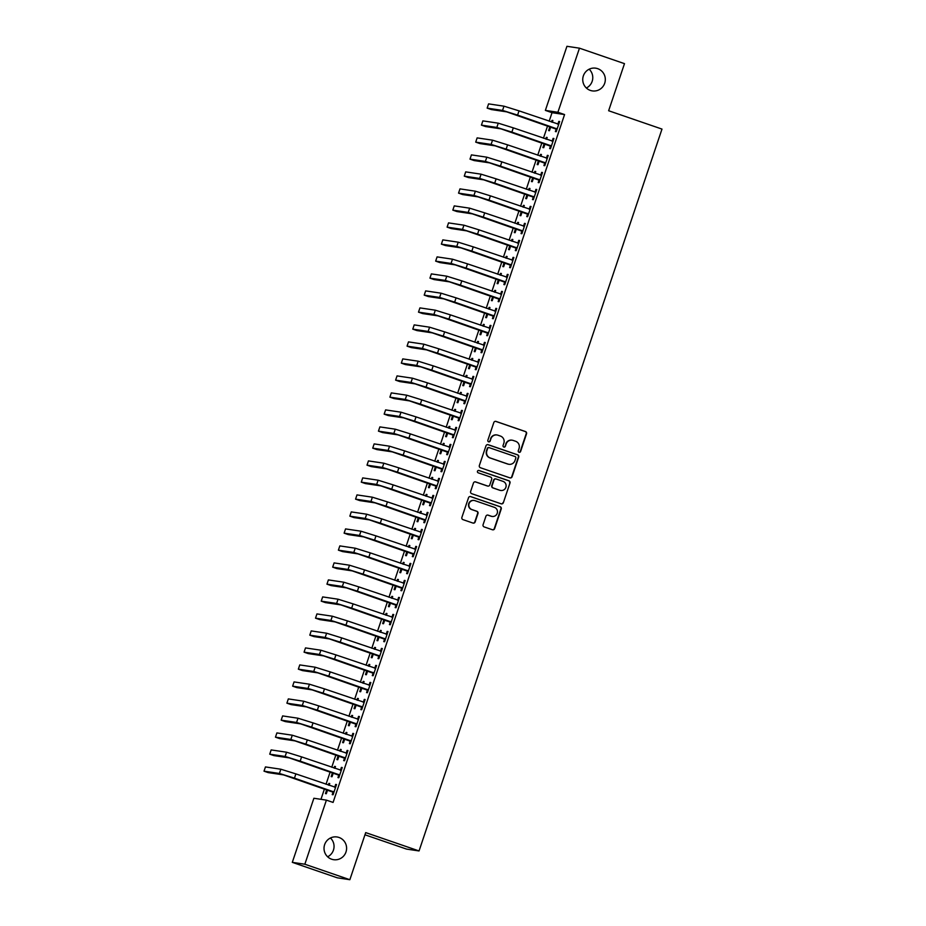 <?xml version="1.0" encoding="UTF-8"?>
<svg xmlns="http://www.w3.org/2000/svg" width="926" height="926" viewBox="0 0 926 926"><rect width="100%" height="100%" fill="white"/><g stroke="black" fill="none" stroke-linecap="round" stroke-linejoin="round"><path stroke-width="1.39" d="M519.046 452.282A1.239 1.215 98.5 0 0 520.586 451.506L526.547 433.773A1.759 1.725 98.5 0 0 525.47 431.551L496.023 421.423A1.759 1.725 98.5 0 0 493.824 422.522L487.852 440.255A1.239 1.215 98.5 0 0 488.812 441.876A1.239 1.215 98.5 0 0 490.143 441.042L490.919 438.75A5.637 5.533 98.5 0 1 497.945 435.208L500.399 436.053A5.637 5.533 98.5 0 1 503.848 443.195L503.073 445.487A1.239 1.215 98.5 0 0 504.033 447.108A1.239 1.215 98.5 0 0 505.365 446.274L506.14 443.982A5.637 5.533 98.5 0 1 513.166 440.44L515.62 441.285A5.637 5.533 98.5 0 1 519.058 448.427L518.294 450.719A1.239 1.215 98.5 0 0 519.046 452.282M519.081 452.293A1.239 1.215 98.5 0 0 520.238 451.46L526.211 433.727A1.759 1.725 98.5 0 0 525.135 431.493L495.676 421.365A1.759 1.725 98.5 0 0 495.549 421.33M488.65 441.829A1.239 1.215 98.5 0 0 489.808 440.996L490.919 438.75M503.871 447.061A1.239 1.215 98.5 0 0 505.029 446.228L506.14 443.982M338.962 837.451A11.482 11.274 98.5 0 0 324.343 845.658A11.482 11.274 98.5 0 0 333.603 859.687A11.482 11.274 98.5 0 0 338.962 837.451M597.687 68.663A11.482 11.274 98.5 0 0 583.067 76.858A11.482 11.274 98.5 0 0 592.327 90.898A11.482 11.274 98.5 0 0 597.687 68.663M483.083 524.683A1.759 1.725 98.5 0 0 484.159 526.917L492.424 529.753A1.759 1.725 98.5 0 0 494.623 528.653L501.244 508.953A1.759 1.725 98.5 0 0 500.179 506.73L470.721 496.602A1.759 1.725 98.5 0 0 468.521 497.702L461.889 517.391A1.759 1.725 98.5 0 0 462.965 519.625L472.954 523.063A1.759 1.725 98.5 0 0 475.142 521.951L477.99 513.525A1.759 1.725 98.5 0 0 476.913 511.291L471.959 509.589A4.711 4.63 98.5 0 1 474.158 500.468A4.711 4.63 98.5 0 1 474.969 500.665L494.357 507.332A4.711 4.63 98.5 0 1 492.157 516.453A4.711 4.63 98.5 0 1 491.347 516.257L488.118 515.145A1.759 1.725 98.5 0 0 485.918 516.257L483.083 524.683M326.403 800.133L304.839 864.224L292.303 862.349L313.879 798.258L326.403 800.133L333.082 802.425L564.571 114.558L557.903 112.266L545.368 110.391L566.943 46.3L579.468 48.175L557.903 112.266M579.468 48.175L624.483 63.651L608.637 110.738L661.986 129.084L419.05 850.948L365.701 832.601L349.854 879.7L304.839 864.224M509.89 477.851A1.759 1.725 98.5 0 0 512.09 476.751L518.71 457.062A1.759 1.725 98.5 0 0 517.634 454.828L488.187 444.7A1.759 1.725 98.5 0 0 485.988 445.811L479.355 465.5A1.759 1.725 98.5 0 0 480.432 467.734L509.89 477.851M509.983 483.013L503.35 502.702A1.759 1.725 98.5 0 1 501.151 503.802L471.704 493.674A1.759 1.725 98.5 0 1 470.628 491.451L473.464 483.025A1.759 1.725 98.5 0 1 475.663 481.914L487.608 486.023A1.759 1.725 98.5 0 0 489.808 484.911L491.683 479.321A1.759 1.725 98.5 0 0 490.606 477.087L478.175 472.816A1.239 1.215 98.5 0 1 478.754 470.431A1.239 1.215 98.5 0 1 478.962 470.477L508.906 480.779A1.759 1.725 98.5 0 1 509.983 483.013L503.35 502.702M364.96 834.789L406.514 849.084L419.05 850.948M338.881 774.854L337.955 777.62L338.8 777.747L342.238 767.538L341.393 767.423L340.455 770.177M334.853 768.325L335.467 766.531L334.61 766.404L334.066 768.048M332.584 772.446L331.184 776.613L332.029 776.729L333.383 772.724M350.329 740.858L349.403 743.613L350.248 743.74L353.674 733.542L352.829 733.415L351.903 736.17M346.301 734.33L346.903 732.535L346.058 732.408L345.502 734.052M344.021 738.45L342.62 742.606L343.477 742.733L344.819 738.716M361.777 706.851L360.839 709.617L361.684 709.744L365.122 699.535L364.277 699.408L363.351 702.174M357.749 700.322L358.35 698.528L357.505 698.401L356.95 700.044M355.468 704.443L354.068 708.598L354.913 708.726L356.267 704.721M373.213 672.855L372.287 675.61L373.132 675.737L376.569 665.539L375.713 665.412L374.787 668.167M369.185 666.315L369.787 664.521L368.942 664.405L368.386 666.049M366.904 670.447L365.515 674.603L366.36 674.73L367.703 670.713M384.66 638.847L383.723 641.614L384.579 641.73L388.006 631.532L387.161 631.405L386.235 634.171M380.632 632.319L381.234 630.525L380.389 630.398L379.834 632.041M378.352 636.44L376.951 640.595L377.796 640.723L379.151 636.718M396.096 604.852L395.17 607.606L396.015 607.734L399.453 597.536L398.608 597.409L397.671 600.164M392.068 598.312L392.682 596.518L391.825 596.39L391.281 598.046M389.8 602.444L388.399 606.599L389.244 606.727L390.598 602.71M407.544 570.844L406.618 573.599L407.463 573.726L410.889 563.529L410.044 563.402L409.118 566.168M403.516 564.316L404.118 562.522L403.273 562.395L402.717 564.038M401.236 568.437L399.835 572.592L400.692 572.719L402.034 568.714M418.992 536.837L418.054 539.603L418.899 539.731L422.337 529.533L421.492 529.406L420.566 532.161M414.964 530.309L415.566 528.514L414.721 528.387L414.165 530.031M412.683 534.429L411.283 538.596L412.128 538.724L413.482 534.707M430.428 502.841L429.502 505.596L430.347 505.723L433.785 495.526L432.928 495.398L432.002 498.153M426.4 496.313L427.002 494.519L426.157 494.391L425.601 496.035M424.12 500.434L422.731 504.589L423.576 504.716L424.918 500.711M441.876 468.834L440.938 471.6L441.795 471.728L445.221 461.518L444.376 461.403L443.45 464.157M437.848 462.305L438.449 460.511L437.604 460.384L437.049 462.028M435.567 466.426L434.167 470.582L435.012 470.709L436.366 466.704M453.312 434.838L452.386 437.593L453.231 437.72L456.668 427.523L455.824 427.395L454.886 430.15M449.284 428.298L449.897 426.516L449.041 426.388L448.497 428.032M447.015 432.43L445.614 436.586L446.459 436.713L447.814 432.697M464.759 400.831L463.833 403.597L464.678 403.724L468.105 393.515L467.26 393.388L466.334 396.154M460.731 394.302L461.333 392.508L460.488 392.381L459.933 394.025M458.451 398.423L457.05 402.579L457.907 402.706L459.25 398.701M476.207 366.835L475.269 369.59L476.114 369.717L479.552 359.519L478.707 359.392L477.781 362.147M472.179 360.295L472.781 358.501L471.936 358.385L471.38 360.029M469.899 364.427L468.498 368.583L469.343 368.71L470.697 364.694M487.643 332.828L486.717 335.594L487.562 335.71L491 325.512L490.143 325.385L489.217 328.151M483.615 326.299L484.217 324.505L483.372 324.378L482.816 326.021M481.335 330.42L479.946 334.575L480.791 334.703L482.133 330.698M499.091 298.832L498.153 301.587L499.01 301.714L502.436 291.516L501.591 291.389L500.665 294.144M495.063 292.292L495.665 290.498L494.82 290.37L494.264 292.026M492.782 296.424L491.382 300.58L492.227 300.707L493.581 296.69M510.527 264.824L509.601 267.579L510.446 267.707L513.884 257.509L513.039 257.382L512.101 260.148M506.499 258.296L507.112 256.502L506.256 256.375L505.712 258.018M504.23 262.417L502.83 266.572L503.675 266.7L505.029 262.695M521.975 230.817L521.049 233.584L521.894 233.711L525.32 223.513L524.475 223.386L523.549 226.141M517.947 224.289L518.548 222.495L517.703 222.367L517.148 224.011M515.666 228.409L514.266 232.576L515.122 232.692L516.465 228.687M533.411 196.821L532.485 199.576L533.33 199.703L536.767 189.506L535.923 189.379L534.996 192.133M529.394 190.293L529.996 188.499L529.151 188.372L528.596 190.015M527.114 194.414L525.713 198.569L526.558 198.696L527.913 194.691M544.858 162.814L543.932 165.58L544.777 165.708L548.215 155.499L547.359 155.371L546.433 158.138M540.83 156.286L541.432 154.492L540.587 154.364L540.032 156.008M538.55 160.406L537.161 164.562L538.006 164.689L539.349 160.684M556.306 128.818L555.369 131.573L556.225 131.7L559.651 121.503L558.806 121.375L557.88 124.13M552.278 122.278L552.88 120.496L552.035 120.368L551.479 122.012M549.998 126.411L548.597 130.566L549.442 130.693L550.796 126.677M564.571 114.558L552.035 112.683L549.164 121.213M547.683 125.612L543.446 138.217M541.965 142.616L537.728 155.221M536.247 159.619L531.999 172.213M530.517 176.611L526.281 189.217M524.799 193.615L520.562 206.22M519.081 210.619L514.833 223.224M513.363 227.622L509.115 240.228M507.633 244.626L503.397 257.22M501.915 261.618L497.679 274.223M496.197 278.622L491.949 291.227M490.467 295.625L486.231 308.231M484.749 312.629L480.513 325.223M479.031 329.621L474.783 342.226M473.302 346.625L469.065 359.23M467.584 363.629L463.347 376.234M461.866 380.632L457.618 393.237M456.148 397.636L451.9 410.23M450.418 414.628L446.182 427.233M444.7 431.632L440.463 444.237M438.982 448.635L434.734 461.241M433.252 465.639L429.016 478.233M427.534 482.631L423.298 495.236M421.816 499.635L417.568 512.24M416.087 516.639L411.85 529.244M410.368 533.642L406.132 546.247M404.65 550.646L400.402 563.24M398.932 567.638L394.684 580.243M393.203 584.642L388.966 597.247M387.485 601.645L383.248 614.251M381.767 618.649L377.519 631.254M376.037 635.641L371.801 648.246M370.319 652.645L366.083 665.25M364.601 669.648L360.353 682.254M358.871 686.652L354.635 699.257M353.153 703.656L348.917 716.249M347.435 720.648L343.187 733.253M341.717 737.652L337.469 750.257M335.988 754.655L331.751 767.26M330.269 771.659L326.033 784.264M324.551 788.651L320.963 799.312M546.548 139.282L547.162 137.488L546.305 137.361L545.761 139.016M544.28 143.414L542.879 147.57L543.724 147.697L545.078 143.68M550.576 145.822L549.65 148.577L550.495 148.704L553.933 138.506L553.088 138.379L552.162 141.134M535.112 173.289L535.714 171.495L534.869 171.368L534.314 173.012M532.832 177.41L531.431 181.565L532.276 181.693L533.631 177.688M539.14 179.818L538.214 182.584L539.059 182.7L542.486 172.502L541.641 172.375L540.715 175.141M523.665 207.285L524.266 205.491L523.421 205.375L522.866 207.019M521.396 211.417L519.995 215.573L520.84 215.7L522.183 211.684M527.693 213.825L526.767 216.58L527.612 216.707L531.049 206.51L530.204 206.382L529.267 209.137M512.228 241.292L512.83 239.498L511.985 239.371L511.43 241.015M509.948 245.413L508.548 249.569L509.393 249.696L510.747 245.691M516.257 247.821L515.319 250.587L516.176 250.714L519.602 240.505L518.757 240.378L517.831 243.144M500.781 275.288L501.383 273.506L500.538 273.378L499.982 275.022M498.501 279.421L497.1 283.576L497.956 283.703L499.299 279.687M504.809 281.828L503.883 284.583L504.728 284.71L508.166 274.513L507.309 274.385L506.383 277.14M489.333 309.296L489.947 307.501L489.09 307.374L488.546 309.018M487.064 313.416L485.664 317.572L486.509 317.699L487.863 313.694M493.361 315.824L492.435 318.59L493.28 318.718L496.718 308.508L495.873 308.381L494.947 311.148M477.897 343.303L478.499 341.509L477.654 341.381L477.098 343.025M475.617 347.424L474.216 351.579L475.061 351.706L476.415 347.701M481.925 349.831L480.999 352.586L481.844 352.713L485.27 342.516L484.425 342.389L483.499 345.143M466.449 377.299L467.051 375.505L466.206 375.377L465.651 377.021M464.181 381.419L462.78 385.586L463.625 385.702L464.968 381.697M470.477 383.827L469.551 386.593L470.396 386.721L473.834 376.523L472.989 376.396L472.052 379.151M455.013 411.306L455.615 409.512L454.77 409.385L454.215 411.028M452.733 415.427L451.332 419.582L452.177 419.709L453.532 415.705M459.041 417.834L458.104 420.589L458.96 420.717L462.387 410.519L461.542 410.392L460.616 413.158M443.566 445.302L444.167 443.508L443.322 443.38L442.767 445.036M441.285 449.434L439.896 453.59L440.741 453.717L442.084 449.7M447.594 451.842L446.668 454.597L447.513 454.724L450.95 444.526L450.094 444.399L449.168 447.154M432.129 479.309L432.731 477.515L431.875 477.388L431.331 479.031M429.849 483.43L428.449 487.585L429.294 487.713L430.648 483.708M436.146 485.837L435.22 488.604L436.065 488.72L439.503 478.522L438.658 478.395L437.732 481.161M420.682 513.305L421.284 511.511L420.439 511.395L419.883 513.039M418.402 517.437L417.001 521.593L417.846 521.72L419.2 517.703M424.71 519.845L423.784 522.6L424.629 522.727L428.055 512.529L427.21 512.402L426.284 515.157M409.234 547.312L409.836 545.518L408.991 545.391L408.435 547.034M406.965 551.433L405.565 555.588L406.41 555.716L407.753 551.711M413.262 553.841L412.336 556.607L413.181 556.734L416.619 546.525L415.774 546.398L414.836 549.164M397.798 581.32L398.4 579.526L397.555 579.398L396.999 581.042M395.518 585.44L394.117 589.596L394.962 589.723L396.316 585.707M401.826 587.848L400.889 590.603L401.745 590.73L405.171 580.533L404.326 580.405L403.4 583.16M386.35 615.315L386.952 613.521L386.107 613.394L385.552 615.038M384.07 619.436L382.681 623.592L383.526 623.719L384.869 619.714M390.378 621.844L389.452 624.61L390.297 624.737L393.735 614.528L392.879 614.413L391.953 617.167M374.914 649.323L375.516 647.529L374.66 647.401L374.116 649.045M372.634 653.443L371.233 657.599L372.078 657.726L373.433 653.721M378.931 655.851L378.005 658.606L378.85 658.733L382.288 648.536L381.443 648.408L380.517 651.175M363.467 683.319L364.068 681.524L363.224 681.397L362.668 683.052M361.186 687.439L359.786 691.606L360.631 691.734L361.985 687.717M367.495 689.858L366.569 692.613L367.414 692.741L370.84 682.543L369.995 682.416L369.069 685.171M352.019 717.326L352.621 715.532L351.776 715.404L351.22 717.048M349.75 721.447L348.35 725.602L349.195 725.729L350.537 721.724M356.047 723.854L355.121 726.609L355.966 726.736L359.404 716.539L358.559 716.411L357.621 719.178M340.583 751.322L341.185 749.528L340.34 749.4L339.784 751.055M338.303 755.454L336.902 759.609L337.747 759.737L339.101 755.72M344.611 757.862L343.673 760.616L344.53 760.744L347.956 750.546L347.111 750.419L346.185 753.174M329.135 785.329L329.737 783.535L328.892 783.408L328.336 785.051M326.855 789.45L325.466 793.605L326.311 793.732L327.654 789.728M333.163 791.857L332.237 794.624L333.082 794.751L336.52 784.542L335.663 784.415L334.737 787.181M349.854 879.7L337.319 877.825L292.303 862.349M327.63 856.793A11.482 11.274 98.5 0 0 330.432 837.995M586.355 88.005A11.482 11.274 98.5 0 0 589.156 69.207M552.035 112.683L545.368 110.391M552.035 120.368L552.834 120.635M558.806 121.375L559.605 121.653M546.305 137.361L547.104 137.638M553.088 138.379L553.887 138.645M540.587 154.364L541.386 154.642M547.359 155.371L548.157 155.649M534.869 171.368L535.668 171.646M541.641 172.375L542.439 172.653M529.151 188.372L529.938 188.638M535.923 189.379L536.721 189.656M523.421 205.375L524.22 205.641M530.204 206.382L530.992 206.648M517.703 222.367L518.502 222.645M524.475 223.386L525.274 223.652M511.985 239.371L512.784 239.649M518.757 240.378L519.555 240.656M506.256 256.375L507.054 256.652M513.039 257.382L513.837 257.659M500.538 273.378L501.336 273.645M507.309 274.385L508.108 274.663M494.82 290.37L495.618 290.648M501.591 291.389L502.39 291.655M489.09 307.374L489.889 307.652M495.873 308.381L496.672 308.659M483.372 324.378L484.171 324.656M490.143 325.385L490.942 325.663M477.654 341.381L478.453 341.648M484.425 342.389L485.224 342.666M471.936 358.385L472.723 358.651M478.707 359.392L479.506 359.67M466.206 375.377L467.005 375.655M472.989 376.396L473.776 376.662M460.488 392.381L461.287 392.659M467.26 393.388L468.058 393.666M454.77 409.385L455.569 409.662M461.542 410.392L462.34 410.669M449.041 426.388L449.839 426.655M455.824 427.395L456.622 427.673M443.322 443.38L444.121 443.658M450.094 444.399L450.893 444.665M437.604 460.384L438.403 460.662M444.376 461.403L445.175 461.669M431.875 477.388L432.673 477.666M438.658 478.395L439.456 478.673M426.157 494.391L426.955 494.658M432.928 495.398L433.727 495.676M420.439 511.395L421.237 511.661M427.21 512.402L428.009 512.68M414.721 528.387L415.508 528.665M421.492 529.406L422.291 529.672M408.991 545.391L409.79 545.669M415.774 546.398L416.561 546.676M403.273 562.395L404.072 562.672M410.044 563.402L410.843 563.679M397.555 579.398L398.354 579.664M404.326 580.405L405.125 580.683M391.825 596.39L392.624 596.668M398.608 597.409L399.407 597.675M386.107 613.394L386.906 613.672M392.879 614.413L393.677 614.679M380.389 630.398L381.188 630.675M387.161 631.405L387.959 631.682M374.66 647.401L375.458 647.668M381.443 648.408L382.241 648.686M368.942 664.405L369.74 664.671M375.713 665.412L376.512 665.69M363.224 681.397L364.022 681.675M369.995 682.416L370.794 682.682M357.505 698.401L358.293 698.679M364.277 699.408L365.075 699.686M351.776 715.404L352.575 715.682M358.559 716.411L359.346 716.689M346.058 732.408L346.856 732.674M352.829 733.415L353.628 733.693M340.34 749.4L341.138 749.678M347.111 750.419L347.91 750.685M334.61 766.404L335.409 766.682M341.393 767.423L342.192 767.689M328.892 783.408L329.691 783.685M335.663 784.415L336.462 784.692M512.205 440.209L511.87 440.151A5.637 5.533 98.5 0 0 505.793 443.936M496.984 434.977L496.649 434.919A5.637 5.533 98.5 0 0 490.583 438.704M510.018 477.897A1.759 1.725 98.5 0 0 511.754 476.705L518.375 457.004A1.759 1.725 98.5 0 0 517.298 454.782L487.84 444.654A1.759 1.725 98.5 0 0 487.713 444.607M515.805 458.104A1.239 1.215 98.5 0 0 515.053 456.541L489.194 447.652A1.239 1.215 98.5 0 0 487.655 448.427L486.845 450.846A5.637 5.533 98.5 0 0 490.282 457.988L507.957 464.065A5.637 5.533 98.5 0 0 514.995 460.523L515.805 458.104M488.986 447.605L488.65 447.547A1.239 1.215 98.5 0 0 487.319 448.381L487.655 448.427M508.918 464.296L508.582 464.25A5.637 5.533 98.5 0 1 507.622 464.019L489.947 457.942A5.637 5.533 98.5 0 1 486.509 450.8L487.319 448.381M501.29 503.848A1.759 1.725 98.5 0 0 503.015 502.644M487.273 485.965L487.608 486.023A1.759 1.725 98.5 0 1 487.273 485.965L475.316 481.867A1.759 1.725 98.5 0 0 475.188 481.821M509.647 482.955A1.759 1.725 98.5 0 0 508.571 480.721L478.626 470.431A1.239 1.215 98.5 0 0 478.58 470.42M500.005 490.282A4.711 4.63 98.5 0 0 506.001 486.914A4.711 4.63 98.5 0 0 503.003 481.358L496.174 479.008A1.759 1.725 98.5 0 0 493.975 480.108L492.1 485.699A1.759 1.725 98.5 0 0 493.164 487.933L499.658 490.236A4.711 4.63 98.5 0 0 500.468 490.433L500.804 490.479M495.873 478.927L495.537 478.881A1.759 1.725 98.5 0 0 493.639 480.062L493.975 480.108M499.658 490.236L492.829 487.886A1.759 1.725 98.5 0 1 491.752 485.652L493.639 480.062M492.157 516.453L491.822 516.407A4.711 4.63 98.5 0 1 491.011 516.21L487.782 515.099A1.759 1.725 98.5 0 0 487.643 515.053M474.158 500.468L473.823 500.422A4.711 4.63 98.5 0 0 471.623 509.543L471.959 509.589M473.082 523.097A1.759 1.725 98.5 0 0 474.806 521.905L477.642 513.479A1.759 1.725 98.5 0 0 476.566 511.245L471.623 509.543M492.563 529.799A1.759 1.725 98.5 0 0 494.287 528.596L500.908 508.906A1.759 1.725 98.5 0 0 499.832 506.672L470.385 496.544A1.759 1.725 98.5 0 0 470.246 496.51M558.725 124.258L519.023 110.854L517.599 115.102L557.151 128.946M557.695 124.142L558.783 124.084M556.989 129.42L506.719 111.861L491.324 109.557L487.157 108.122L502.552 110.425L517.599 115.102M487.157 108.122L488.581 103.874L503.975 106.177L519.023 110.854M555.855 128.425L556.7 128.552M553.007 141.261L513.305 127.857L511.87 132.105L551.433 145.938M551.965 141.146L553.065 141.076M551.271 146.424L501.001 128.853L485.606 126.561L481.427 125.126L496.834 127.429L511.87 132.105M481.427 125.126L482.863 120.878L498.257 123.17L513.305 127.857M550.125 145.417L550.982 145.544M547.278 158.265L507.575 144.85L506.152 149.109L545.703 162.941M546.247 158.149L547.347 158.08M545.541 163.416L495.271 145.857L479.876 143.565L475.709 142.129L491.104 144.421L506.152 149.109M475.709 142.129L477.145 137.881L492.539 140.173L507.575 144.85M544.407 162.42L545.252 162.548M541.56 175.269L501.857 161.853L500.434 166.101L539.985 179.945M540.529 175.153L541.617 175.083M539.823 180.42L489.553 162.86L474.158 160.568L469.991 159.133L485.386 161.425L500.434 166.101M469.991 159.133L471.415 154.885L486.81 157.177L501.857 161.853M538.689 179.424L539.534 179.551M535.841 192.261L496.139 178.857L494.704 183.105L534.267 196.949M534.8 192.145L535.899 192.087M534.105 197.423L483.835 179.864L468.44 177.56L464.273 176.137L479.668 178.429L494.704 183.105M464.273 176.137L465.697 171.877L481.092 174.181L496.139 178.857M532.971 196.428L533.816 196.555M530.112 209.264L490.421 195.861L488.986 200.109L528.538 213.952M529.082 209.149L530.181 209.091M528.387 214.427L478.105 196.868L462.711 194.564L458.544 193.129L473.938 195.432L488.986 200.109M458.544 193.129L459.979 188.881L475.374 191.184L490.421 195.861M527.241 213.431L528.086 213.547M524.394 226.268L484.692 212.853L483.268 217.112L522.82 230.944M523.364 226.152L524.452 226.083M522.658 231.431L472.387 213.86L456.993 211.568L452.826 210.133L468.22 212.436L483.268 217.112M452.826 210.133L454.261 205.885L469.656 208.176L484.692 212.853M521.523 230.424L522.368 230.551M518.676 243.272L478.974 229.856L477.538 234.104L517.102 247.948M517.646 243.156L518.734 243.087M516.94 248.423L466.669 230.863L451.275 228.572L447.108 227.136L462.502 229.428L477.538 234.104M447.108 227.136L448.531 222.888L463.926 225.18L478.974 229.856M515.805 247.427L516.65 247.555M512.958 260.264L473.255 246.86L471.82 251.108L511.372 264.952M511.916 260.16L513.016 260.09M511.221 265.426L460.94 247.867L445.545 245.564L441.378 244.14L456.773 246.432L471.82 251.108M441.378 244.14L442.813 239.88L458.208 242.184L473.255 246.86M510.076 264.431L510.932 264.558M507.228 277.268L467.526 263.864L466.102 268.112L505.654 281.955M506.198 277.152L507.298 277.094M505.492 282.43L455.222 264.871L439.827 262.567L435.66 261.132L451.055 263.435L466.102 268.112M435.66 261.132L437.095 256.884L452.49 259.187L467.526 263.864M504.357 281.435L505.202 281.562M501.51 294.271L461.808 280.867L460.384 285.115L499.936 298.948M500.48 294.155L501.568 294.086M499.774 299.434L449.504 281.863L434.109 279.571L429.942 278.136L445.337 280.439L460.384 285.115M429.942 278.136L431.366 273.888L446.76 276.179L461.808 280.867M498.639 298.427L499.484 298.554M495.792 311.275L456.09 297.859L454.654 302.119L494.218 315.951M494.75 311.159L495.85 311.09M494.056 316.426L443.785 298.866L428.391 296.575L424.212 295.139L439.618 297.431L454.654 302.119M424.212 295.139L425.647 290.891L441.042 293.183L456.09 297.859M492.91 315.43L493.766 315.558M490.062 328.279L450.372 314.863L448.936 319.111L488.488 332.955M489.032 328.163L490.132 328.093M488.326 333.429L438.056 315.87L422.661 313.578L418.494 312.143L433.889 314.435L448.936 319.111M418.494 312.143L419.929 307.895L435.324 310.187L450.372 314.863M487.192 332.434L488.037 332.561M484.344 345.271L444.642 331.867L443.218 336.115L482.77 349.959M483.314 345.155L484.402 345.097M482.608 350.433L432.338 332.874L416.943 330.57L412.776 329.147L428.171 331.439L443.218 336.115M412.776 329.147L414.2 324.887L429.595 327.191L444.642 331.867M481.474 349.438L482.319 349.565M478.626 362.274L438.924 348.87L437.489 353.119L477.052 366.962M477.584 362.159L478.684 362.101M476.89 367.437L426.62 349.878L411.225 347.574L407.058 346.139L422.453 348.442L437.489 353.119M407.058 346.139L408.482 341.891L423.876 344.194L438.924 348.87M475.756 366.441L476.601 366.557M472.897 379.278L433.206 365.863L431.771 370.122L471.322 383.954M471.866 379.162L472.966 379.093M471.172 384.44L420.89 366.87L405.495 364.578L401.328 363.142L416.723 365.446L431.771 370.122M401.328 363.142L402.764 358.894L418.158 361.186L433.206 365.863M470.026 383.433L470.871 383.561M467.179 396.282L427.476 382.866L426.053 387.114L465.604 400.958M466.148 396.166L467.236 396.096M465.442 401.433L415.172 383.873L399.777 381.581L395.61 380.146L411.005 382.438L426.053 387.114M395.61 380.146L397.046 375.898L412.44 378.19L427.476 382.866M464.308 400.437L465.153 400.564M461.461 413.285L421.758 399.87L420.323 404.118L459.886 417.962M460.43 413.17L461.518 413.1M459.724 418.436L409.454 400.877L394.059 398.574L389.892 397.15L405.287 399.442L420.323 404.118M389.892 397.15L391.316 392.89L406.711 395.194L421.758 399.87M458.59 417.441L459.435 417.568M455.742 430.277L416.04 416.874L414.605 421.122L454.157 434.965M454.701 430.162L455.8 430.104M454.006 435.44L403.736 417.881L388.33 415.577L384.163 414.142L399.557 416.445L414.605 421.122M384.163 414.142L385.598 409.894L400.993 412.197L416.04 416.874M452.86 434.444L453.717 434.572M450.013 447.281L410.311 433.877L408.887 438.125L448.439 451.969M448.983 447.165L450.082 447.096M448.277 452.444L398.006 434.873L382.612 432.581L378.445 431.146L393.839 433.449L408.887 438.125M378.445 431.146L379.88 426.898L395.275 429.189L410.311 433.877M447.142 451.437L447.987 451.564M444.295 464.285L404.593 450.869L403.169 455.129L442.721 468.961M443.265 464.169L444.353 464.1M442.559 469.436L392.288 451.876L376.894 449.585L372.727 448.149L388.121 450.441L403.169 455.129M372.727 448.149L374.15 443.901L389.545 446.193L404.593 450.869M441.424 468.44L442.269 468.568M438.577 481.288L398.875 467.873L397.439 472.121L437.003 485.965M437.535 481.173L438.635 481.103M436.84 486.439L386.57 468.88L371.176 466.588L367.009 465.153L382.403 467.445L397.439 472.121M367.009 465.153L368.432 460.905L383.827 463.197L398.875 467.873M435.695 485.444L436.551 485.571M432.847 498.281L393.156 484.877L391.721 489.125L431.273 502.968M431.817 498.165L432.917 498.107M431.111 503.443L380.841 485.884L365.446 483.58L361.279 482.157L376.674 484.448L391.721 489.125M361.279 482.157L362.714 477.897L378.109 480.2L393.156 484.877M429.977 502.448L430.821 502.575M427.129 515.284L387.427 501.88L386.003 506.128L425.555 519.972M426.099 515.169L427.187 515.111M425.393 520.447L375.123 502.887L359.728 500.584L355.561 499.149L370.956 501.452L386.003 506.128M355.561 499.149L356.985 494.901L372.391 497.204L387.427 501.88M424.258 519.451L425.103 519.567M421.411 532.288L381.709 518.873L380.273 523.132L419.837 536.964M420.369 532.172L421.469 532.103M419.675 537.45L369.405 519.88L354.01 517.588L349.843 516.152L365.238 518.456L380.273 523.132M349.843 516.152L351.267 511.904L366.661 514.196L381.709 518.873M418.54 536.443L419.385 536.571M415.681 549.292L375.991 535.876L374.555 540.124L414.107 553.968M414.651 549.176L415.751 549.106M413.957 554.442L363.675 536.883L348.28 534.591L344.113 533.156L359.508 535.448L374.555 540.124M344.113 533.156L345.548 528.908L360.943 531.2L375.991 535.876M412.811 553.447L413.656 553.574M409.963 566.295L370.261 552.88L368.837 557.128L408.389 570.972M408.933 566.18L410.021 566.11M408.227 571.446L357.957 553.887L342.562 551.583L338.395 550.16L353.79 552.452L368.837 557.128M338.395 550.16L339.83 545.9L355.225 548.204L370.261 552.88M407.093 570.451L407.938 570.578M404.245 583.287L364.543 569.884L363.108 574.132L402.671 587.975M403.215 583.172L404.303 583.114M402.509 588.45L352.239 570.891L336.844 568.587L332.677 567.152L348.072 569.455L363.108 574.132M332.677 567.152L334.101 562.904L349.496 565.207L364.543 569.884M401.375 587.454L402.22 587.582M398.527 600.291L358.825 586.887L357.39 591.135L396.941 604.979M397.485 600.175L398.585 600.106M396.791 605.454L346.521 587.883L331.114 585.591L326.947 584.156L342.342 586.459L357.39 591.135M326.947 584.156L328.383 579.908L343.777 582.199L358.825 586.887M395.645 604.447L396.502 604.574M392.798 617.295L353.095 603.879L351.672 608.139L391.223 621.971M391.767 617.179L392.867 617.11M391.061 622.446L340.791 604.886L325.396 602.595L321.229 601.159L336.624 603.451L351.672 608.139M321.229 601.159L322.665 596.911L338.059 599.203L353.095 603.879M389.927 621.45L390.772 621.577M387.08 634.298L347.377 620.883L345.954 625.131L385.505 638.975M386.049 634.183L387.137 634.113M385.343 639.449L335.073 621.89L319.678 619.598L315.511 618.163L330.906 620.455L345.954 625.131M315.511 618.163L316.935 613.915L332.33 616.207L347.377 620.883M384.209 638.454L385.054 638.581M381.362 651.291L341.659 637.887L340.224 642.135L379.787 655.978M380.32 651.175L381.419 651.117M379.625 656.453L329.355 638.894L313.96 636.59L309.793 635.167L325.188 637.458L340.224 642.135M309.793 635.167L311.217 630.907L326.612 633.21L341.659 637.887M378.479 655.458L379.336 655.585M375.632 668.294L335.941 654.89L334.506 659.138L374.058 672.982M374.602 668.178L375.701 668.121M373.896 673.457L323.625 655.897L308.231 653.594L304.064 652.159L319.458 654.462L334.506 659.138M304.064 652.159L305.499 647.911L320.894 650.214L335.941 654.89M372.761 672.461L373.606 672.577M369.914 685.298L330.212 671.894L328.788 676.142L368.34 689.974M368.884 685.182L369.972 685.113M368.178 690.46L317.907 672.889L302.513 670.598L298.346 669.162L313.74 671.466L328.788 676.142M298.346 669.162L299.769 664.914L315.176 667.206L330.212 671.894M367.043 689.453L367.888 689.581M364.196 702.302L324.494 688.886L323.058 693.134L362.622 706.978M363.154 702.186L364.254 702.116M362.46 707.452L312.189 689.893L296.795 687.601L292.628 686.166L308.022 688.458L323.058 693.134M292.628 686.166L294.051 681.918L309.446 684.21L324.494 688.886M361.325 706.457L362.17 706.584M358.466 719.305L318.775 705.89L317.34 710.138L356.892 723.982M357.436 719.189L358.536 719.12M356.741 724.456L306.46 706.897L291.065 704.593L286.898 703.17L302.293 705.462L317.34 710.138M286.898 703.17L288.333 698.91L303.728 701.213L318.775 705.89M355.596 723.461L356.441 723.588M352.748 736.297L313.046 722.893L311.622 727.142L351.174 740.985M351.718 736.182L352.806 736.124M351.012 741.46L300.742 723.9L285.347 721.597L281.18 720.162L296.575 722.465L311.622 727.142M281.18 720.162L282.615 715.914L298.01 718.217L313.046 722.893M349.878 740.464L350.722 740.592M347.03 753.301L307.328 739.897L305.893 744.145L345.456 757.989M346 753.185L347.088 753.116M345.294 758.463L295.024 740.893L279.629 738.601L275.462 737.165L290.857 739.469L305.893 744.145M275.462 737.165L276.886 732.917L292.28 735.209L307.328 739.897M344.159 757.456L345.004 757.584M341.312 770.305L301.61 756.889L300.174 761.149L339.726 774.981M340.27 770.189L341.37 770.119M339.576 775.456L289.306 757.896L273.899 755.604L269.732 754.169L285.127 756.461L300.174 761.149M269.732 754.169L271.168 749.921L286.562 752.213L301.61 756.889M338.43 774.46L339.286 774.587M335.582 787.308L295.88 773.893L294.456 778.141L334.008 791.985M334.552 787.193L335.652 787.123M333.846 792.459L283.576 774.9L268.181 772.608L264.014 771.173L279.409 773.465L294.456 778.141M264.014 771.173L265.449 766.925L280.844 769.217L295.88 773.893M332.712 791.464L333.557 791.591M503.975 106.177L502.552 110.425M498.257 123.17L496.834 127.429M492.539 140.173L491.104 144.421M486.81 157.177L485.386 161.425M481.092 174.181L479.668 178.429M475.374 191.184L473.938 195.432M469.656 208.176L468.22 212.436M463.926 225.18L462.502 229.428M458.208 242.184L456.773 246.432M452.49 259.187L451.055 263.435M446.76 276.179L445.337 280.439M441.042 293.183L439.618 297.431M435.324 310.187L433.889 314.435M429.595 327.191L428.171 331.439M423.876 344.194L422.453 348.442M418.158 361.186L416.723 365.446M412.44 378.19L411.005 382.438M406.711 395.194L405.287 399.442M400.993 412.197L399.557 416.445M395.275 429.189L393.839 433.449M389.545 446.193L388.121 450.441M383.827 463.197L382.403 467.445M378.109 480.2L376.674 484.448M372.391 497.204L370.956 501.452M366.661 514.196L365.238 518.456M360.943 531.2L359.508 535.448M355.225 548.204L353.79 552.452M349.496 565.207L348.072 569.455M343.777 582.199L342.342 586.459M338.059 599.203L336.624 603.451M332.33 616.207L330.906 620.455M326.612 633.21L325.188 637.458M320.894 650.214L319.458 654.462M315.176 667.206L313.74 671.466M309.446 684.21L308.022 688.458M303.728 701.213L302.293 705.462M298.01 718.217L296.575 722.465M292.28 735.209L290.857 739.469M286.562 752.213L285.127 756.461M280.844 769.217L279.409 773.465"/></g></svg>
